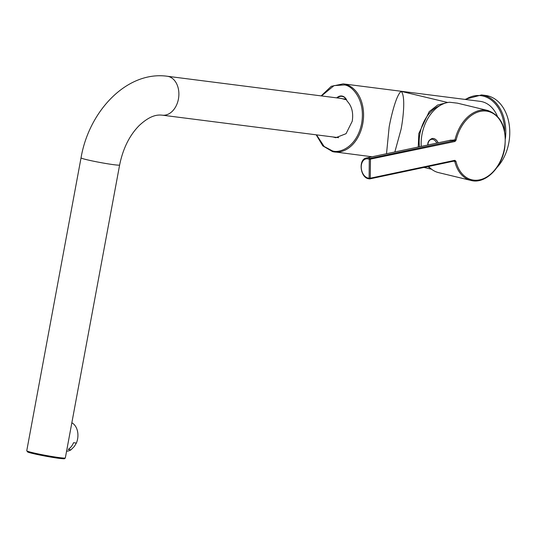 <?xml version="1.0" encoding="UTF-8"?>
<svg xmlns="http://www.w3.org/2000/svg" width="535" height="535" viewBox="0 0 535 535"><rect width="100%" height="100%" fill="white"/><g stroke="black" fill="none" stroke-linecap="round" stroke-linejoin="round"><path stroke-width="0.8" d="M386.517 153.732L389.146 127.069C391.299 115.212 396.468 94.454 401.237 91.385L409.395 93.25M497.356 116.162A34.334 24.543 -82.7 0 0 482.048 101.697A34.334 24.543 -82.7 0 0 480.142 101.342L343.196 83.868A34.334 24.543 97.3 0 1 345.095 84.216A34.334 24.543 97.3 0 1 363.004 122.368A34.334 24.543 97.3 0 1 334.502 151.987A34.334 24.543 97.3 0 1 332.603 151.632M430.742 168.532L427.799 166.619M418.256 147.025L418.798 133.549L429.217 111.641L437.583 105.061L446.625 102.74M447.735 102.506L401.237 91.385C405.61 96.079 403.35 117.366 401.083 129.269L394.843 151.973M332.951 136.953L335.746 137.722L346.058 133.676L352.237 121.224C353.535 112.745 351.823 106.037 347.108 101.088L346.921 100.74A9.811 7.015 -82.7 0 0 341.939 96.353A9.811 7.015 -82.7 0 0 337.297 97.952M336.716 97.878A10.138 7.243 97.3 0 1 347.108 101.088M419.447 146.771A32.695 22.798 -76.4 0 1 419.186 140.565A32.695 22.798 -76.4 0 1 439.763 105.689M505.428 138.505A40.874 29.218 97.3 0 0 504.278 119.285A40.874 29.218 97.3 0 0 481.54 94.929L485.512 95.437A40.874 29.218 97.3 0 1 508.25 119.793A40.874 29.218 97.3 0 1 496.935 167.515M346.031 99.069L342.888 98.814M65.33 457.933L64.688 458.642C63.973 458.555 66.246 459.137 59.037 458.334C49.735 457.198 30.843 453.406 27.96 452.122L26.75 450.784A19.621 1.077 10.5 0 0 38.587 453.994A19.621 1.077 10.5 0 0 59.713 457.659A19.621 1.077 10.5 0 0 65.33 457.933L119.626 165.001C122.99 148.503 129.53 135.335 139.24 125.504C150.616 114.918 157.778 114.691 162.272 115.172A19.621 14.024 97.3 0 0 178.429 99.008A19.621 14.024 97.3 0 0 168.324 76.451A19.621 14.024 97.3 0 0 167.241 76.251C126.962 70.694 88.984 110.992 81.039 157.852A19.621 1.077 10.5 0 0 86.724 159.691A19.621 1.077 10.5 0 0 114.002 164.726A19.621 1.077 10.5 0 0 119.626 165.001M167.241 76.251L341.317 98.46L346.506 99.851M66.581 451.192A14.712 10.519 -82.7 0 0 71.008 449.808L74.265 446.511L76.385 443.067L73.549 442.706A14.712 10.519 97.3 0 1 68.172 449.44L71.008 449.808M76.385 443.067A14.712 10.519 -82.7 0 0 75.522 426.295A14.712 10.519 -82.7 0 0 71.844 422.79M428.642 166.445A35.965 25.078 103.6 0 0 438.506 172.598L470.981 180.435A35.965 25.078 -76.4 0 1 454.783 161.443L454.315 161.008L454.783 161.443A0.816 0.348 -13.6 0 0 455.914 161.222A35.149 24.503 103.6 0 0 494.547 170.183A35.149 24.503 103.6 0 0 495.042 114.771A35.149 24.503 103.6 0 0 456.101 140.137L454.964 141.494A0.816 0.555 -101.9 0 0 454.496 140.598L450.885 140.123L366.455 157.972A10.626 7.229 78.1 0 1 368.749 158.019A10.626 7.229 78.1 0 1 369.979 158.46L454.496 140.598L454.977 139.869A35.965 25.078 -76.4 0 1 487.86 110.504L457.438 103.161L449.601 102.245A35.965 25.078 103.6 0 0 421.152 143.086A35.965 25.078 103.6 0 0 421.239 146.389M454.783 161.443L453.406 161.209M455.914 161.222L454.797 160.339A0.816 0.555 -101.9 0 1 454.396 161.002L454.402 160.995M448.571 140.611L454.977 139.869L456.101 140.137M369.959 178.844L454.315 161.008A0.816 0.555 -101.9 0 0 454.396 161.002L369.879 178.871A0.816 0.555 -101.9 0 0 370.28 178.202L454.797 160.339M436.787 143.106A7.062 4.808 -101.9 0 0 432.882 139.414A7.062 4.808 -101.9 0 0 427.9 144.985M438.145 142.818A7.764 5.283 -101.9 0 0 432.079 138.511A7.764 5.283 -101.9 0 0 432.059 138.518A7.764 5.283 78.1 0 1 438.111 142.825M321.502 95.932L334.041 85.613L344.38 84.951C351.462 85.279 365.833 99.062 361.64 123.491C356.805 147.767 338.769 153.732 332.181 150.756L324.123 146.47L316.533 134.853M504.645 131.289A40.058 28.629 -82.7 0 0 503.154 119.532A40.058 28.629 -82.7 0 0 465.517 99.477M58.997 458.328A18.799 1.037 -169.5 0 1 35.925 454.208A18.799 1.037 -169.5 0 1 28.562 451.593M454.964 141.494L369.29 159.35A9.811 6.674 -101.9 0 0 368.154 158.942A9.811 6.674 -101.9 0 0 361.232 166.846A9.811 6.674 -101.9 0 0 367.986 178.048A9.811 6.674 -101.9 0 0 369.123 178.188L369.29 159.35A0.816 0.528 -64.4 0 1 369.979 158.46A0.816 0.555 -101.9 0 1 370.447 159.363L370.28 178.202L369.123 178.188A0.816 0.595 -89.7 0 0 369.705 178.884A0.816 0.816 0 0 0 369.879 178.871A0.816 0.555 -101.9 0 1 369.799 178.877A0.816 0.595 -89.7 0 1 369.705 178.884L368.381 178.723C360.062 177.272 358.216 159.183 366.455 157.972M369.598 178.871A10.626 7.229 78.1 0 1 368.561 178.723M343.196 83.868L331.279 86.302L321.154 95.892M316.192 134.813L322.812 145.874L332.563 151.626L372.099 156.782M424.028 167.422L431.625 169.254M481.54 94.929L464.848 99.396M81.039 157.852L26.75 450.784M338.648 137.682L162.272 115.172M470.981 180.435C484.951 184.361 501.522 168.351 504.665 148.389C507.093 128.266 501.489 115.634 487.86 110.504M432.079 138.511L432.046 138.518C428.956 139.943 427.552 142.109 427.839 145.018"/></g></svg>
